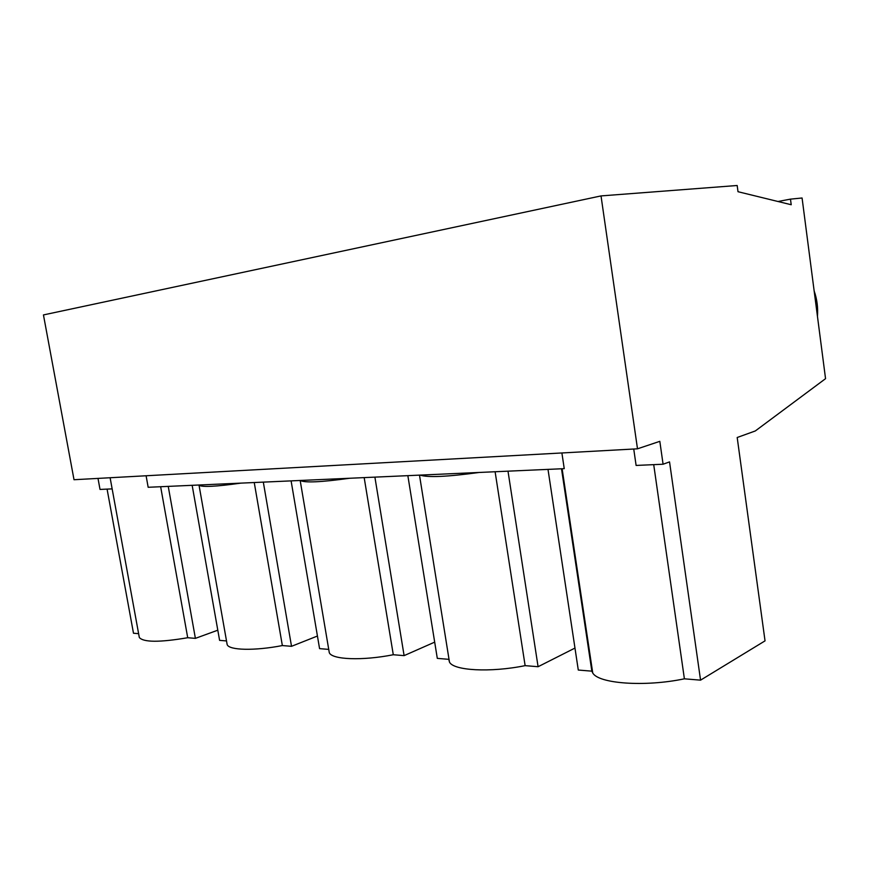 <?xml version="1.0" encoding="UTF-8"?>
<svg xmlns="http://www.w3.org/2000/svg" width="869" height="869" viewBox="0 0 869 869"><rect width="100%" height="100%" fill="white"/><g stroke="black" fill="none" stroke-linecap="round" stroke-linejoin="round"><path stroke-width="1.3" d="M825.55 378.667L755.302 430.959L737.194 437.498L765.035 640.866L700.555 680.155L669.543 461.895L663.08 464.231L659.821 441.333L637.498 448.817L601.022 195.916L737.173 185.499L738.009 191.712L791.214 204.736L790.475 199.131L802.076 198.002L825.55 378.667M633.74 449.023L636.108 465.436L663.08 464.231M653.716 464.643L684.392 678.819L700.555 680.155M146.101 475.767L148.165 487.281L564.242 468.652L561.895 452.966M160.646 486.716L187.715 637.727L195.395 638.367L217.793 630.199M168.238 486.379L195.395 638.367M98.001 478.406L100.022 489.432L112.155 488.889M684.392 678.819C644.646 687.173 598.383 683.631 592.734 672.954L591.854 671.161L578.287 670.042L548.002 469.379M561.504 468.771L591.854 671.161M637.498 448.817L74.017 479.721L43.45 314.926L601.022 195.916M777.983 201.499L790.475 199.131M187.715 637.727C159.635 642.473 143.504 642.397 139.322 637.509L139.192 636.771M107.083 489.117L133.489 633.24L138.616 633.664M814.144 290.887C817.023 299.164 818.12 307.659 817.457 316.359M479.145 472.464C447.416 476.799 427.744 477.678 420.118 475.104M574.974 648.068L538.085 666.719L525.126 665.643C490.225 672.758 453.281 670.607 449.458 662.037L448.806 659.332L437.303 658.376L407.854 475.658M538.085 666.719L507.996 471.172M525.126 665.643L495.113 471.748M349.577 478.265C321.128 482.197 304.682 482.936 300.218 480.47M328.732 649.393L319.575 648.632L291.104 480.883M434.685 642.137L404.107 655.628L374.897 477.124M404.107 655.628L393.288 654.737L364.176 477.613M393.288 654.737C362.297 660.907 331.915 659.658 329.286 652.684L328.938 650.609M240.789 483.131C216.033 486.618 202.108 487.313 199.034 485.239L198.914 485.011M226.505 640.931L219.596 640.366L192.158 485.304M317.435 636.032L291.517 646.319L263.318 482.121M291.517 646.319L282.349 645.558L254.248 482.534M282.349 645.558C254.563 650.979 228.949 650.338 227.157 644.581L226.928 643.332M110.113 477.744L139.322 637.509M562.113 468.749L592.734 672.954M449.458 662.037L419.488 475.137M329.286 652.684L300.174 480.47M227.157 644.581L199.034 485.239"/></g></svg>
